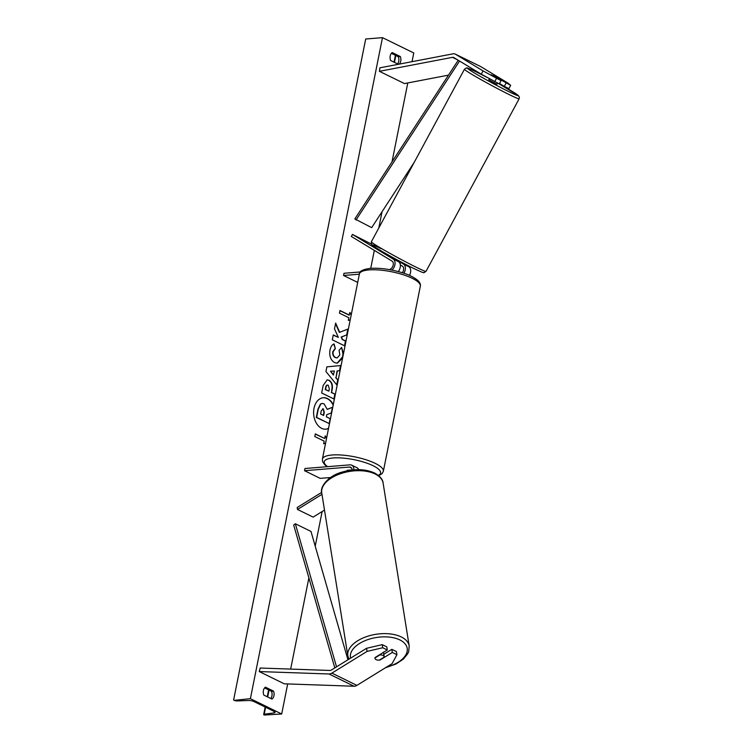 <?xml version="1.0" encoding="UTF-8"?>
<svg xmlns="http://www.w3.org/2000/svg" width="753" height="753" viewBox="0 0 753 753"><rect width="100%" height="100%" fill="white"/><g stroke="black" fill="none" stroke-linecap="round" stroke-linejoin="round"><path stroke-width="1.13" d="M324.496 510.092L313.135 517.104L297.491 509.452L321.973 494.335M321.672 492.387L297.181 507.513L297.491 509.452M358.739 469.656A7.012 4.669 -63.9 0 0 357.054 467.773L351.726 465.175A7.012 4.669 116.1 0 0 349.966 464.855L304.974 468.498L304.532 470.7L349.533 467.058A4.678 3.116 116.1 0 1 350.7 467.274A4.678 3.116 116.1 0 1 352.122 469.994M351.726 465.175A7.012 4.669 116.1 0 1 353.844 469.834M352.112 469.891L347.124 470.296A4.678 1.28 -168.7 0 0 347.058 470.437A4.678 1.28 -168.7 0 0 347.152 470.794A4.678 1.28 11.3 0 1 347.058 470.474L350.653 470.183M330.567 477.524L320.185 478.362L304.532 470.7M382.223 644.634L382.722 647.74L367.05 651.411L366.56 648.305L382.223 644.634L386.816 646.883L387.315 649.99L375.013 657.576A4.678 2.532 170.9 0 0 374.956 658.273A4.678 2.532 170.9 0 0 376.152 659.647A4.678 2.532 170.9 0 0 380.02 660.023L392.322 652.437L396.916 654.686L396.417 651.58L391.824 649.331L392.322 652.437M366.56 648.305L331.386 670.019A3.737 2.494 116.1 0 1 330.181 670.443A3.737 2.494 116.1 0 1 329.955 670.452L260.18 668.033L259.248 671.563L329.014 673.982A7.474 4.979 116.1 0 0 329.485 673.973A7.474 4.979 116.1 0 0 331.885 673.126L367.05 651.411M383.785 654.301L391.824 649.331M396.916 654.686L392.087 663.666L356.913 685.381A7.474 4.979 116.1 0 1 354.512 686.228A7.474 4.979 116.1 0 1 354.051 686.237L284.276 683.818L259.248 671.563M387.315 649.99L382.722 647.74M501.074 80.656L483.05 70.904L481.28 74.189L499.305 83.941L501.074 80.656L492.895 75.413L510.675 85.353L508.906 88.638L504.312 86.388L506.082 83.103M481.28 74.189L453.767 57.548A3.737 2.494 -63.9 0 0 453.645 57.473A3.737 2.494 -63.9 0 0 452.704 57.303A3.737 2.494 -63.9 0 0 452.468 57.341L379.418 71.319L379.889 67.826L452.93 53.849A7.474 4.979 -63.9 0 1 453.41 53.783A7.474 4.979 -63.9 0 1 455.283 54.112A7.474 4.979 -63.9 0 1 455.546 54.263L483.05 70.904M499.54 83.498L504.312 86.388M510.675 85.353L508.087 83.159L480.574 66.509A7.474 4.979 -63.9 0 0 480.32 66.368A7.474 4.979 -63.9 0 0 480.047 66.255M448.496 75.14L404.455 83.574L379.418 71.319M494.712 81.691L496.481 78.406M398.337 271.579A7.012 4.669 116.1 0 0 398.506 261.668L392.586 258.053M400.794 262.477L403.514 264.124A7.012 4.669 -63.9 0 1 403.881 273.245M392.012 270.101A7.012 4.669 -63.9 0 0 393.188 259.07L352.451 234.418L371.276 244M409.472 275.372A7.012 4.669 -63.9 0 0 408.832 266.722L401.057 262.025M402.328 272.737A4.678 3.116 -63.9 0 0 402.403 266.176L400.332 264.924M389.301 269.593A4.678 3.116 -63.9 0 0 393.019 265.715A4.678 3.116 -63.9 0 0 392.078 261.122L351.34 236.47L352.451 234.418M357.703 282.413L343.547 275.485L343.989 273.283L360.367 271.955M343.547 275.485L359.35 274.205M355.03 466.785A4.678 1.28 11.3 0 1 356.395 467.453M379.324 660.117A4.678 2.532 -9.1 0 1 376.152 659.647A4.678 2.532 -9.1 0 1 374.956 658.273A4.678 2.532 -9.1 0 1 374.938 657.971L379.813 654.959A4.678 2.532 -9.1 0 1 382.985 655.43A4.678 2.532 -9.1 0 1 384.181 656.795A4.678 2.532 -9.1 0 1 384.199 657.105L379.324 660.117M325.663 429.182A15.766 10.928 85.4 0 0 328.553 428.288M333.278 404.672A15.766 10.928 85.4 0 0 323.291 397.744A15.766 10.928 85.4 0 0 314.01 408.295A15.766 10.928 85.4 0 0 325.833 429.172A15.766 10.928 85.4 0 0 328.524 428.448M281.688 713.995L250.391 698.671L234.268 700.356A2.099 0.574 -168.7 0 0 237.035 700.93L248.772 700.506A3.972 1.092 11.3 0 1 254.015 701.589L274.036 711.397A3.972 1.092 11.3 0 1 275.08 712.404A3.972 1.092 11.3 0 1 274.092 712.903L264.209 714.23A2.099 0.574 -168.7 0 0 263.691 714.493A2.099 0.574 -168.7 0 0 264.237 715.03L281.688 713.995L287.693 683.931M250.391 698.671L382.477 37.65L413.774 52.964L412.032 61.671M407.787 82.934L392.012 161.867M382.053 211.725L378.806 227.98M374.326 250.382L370.74 268.322M328.91 477.656L328.656 478.946M322.133 511.551L315.225 546.16M308.881 577.871L290.658 669.088M342.587 358.061L337.353 363.181L334.614 362.607C330.708 360.226 329.155 356.065 329.965 350.136C330.765 346.672 332.129 344.601 334.068 343.933L335.349 348.601L333.118 351.736C332.779 354.465 333.598 356.404 335.584 357.553L337.175 357.901L339.801 355.002L339.076 350.286L341.674 347.519L343.18 355.096M327.028 379.87L329.08 380.274C331.988 382.063 332.986 385.329 332.073 390.054L331.593 392.473L335.17 394.224L334.191 399.109L321.672 392.981L323.178 385.432L327.197 379.851L328.741 380.303C331.659 382.091 332.657 385.357 331.734 390.082L331.593 392.473M339.697 332.374L335.64 323.065L334.492 328.854L338.351 337.41L333.278 334.925L332.299 339.81L344.818 345.938L345.787 341.053L342.559 339.471L341.495 336.986L347.029 334.831L348.206 328.967L339.358 332.402L335.537 323.611M263.823 695.085L271.955 699.066A5.845 4.047 85.4 0 0 273.951 695.687A5.845 4.047 85.4 0 0 273.546 691.141L265.404 687.15A5.845 4.047 85.4 0 0 263.823 695.085M398.356 64.287L390.628 60.504A5.845 4.047 -94.6 0 1 392.209 52.569L400.342 56.55A5.845 4.047 -94.6 0 1 400.747 61.106A5.845 4.047 -94.6 0 1 399.203 64.127M326.614 437.992L325.24 435.846L324.712 438.491L315.328 433.897L314.801 436.542L324.185 441.136L323.658 443.781L325.569 443.244M339.951 310.678L349.034 315.131L349.9 312.457L351.274 314.594M350.22 319.856L348.31 320.392L348.837 317.747L339.452 313.154L339.979 310.509L349.373 315.102M337.382 370.918L336.017 377.752L337.993 380.077L336.986 385.122L325.945 371.53L326.887 366.852L340.902 365.525L339.857 370.73L337.052 370.947L336.017 377.752M391.4 53.322L398.328 56.72A5.845 4.047 -94.6 0 1 398.732 61.266A5.845 4.047 -94.6 0 1 397.556 63.901M398.328 56.72L400.342 56.55M270.751 698.483A5.845 4.047 85.4 0 0 271.937 695.857A5.845 4.047 85.4 0 0 271.532 691.301L273.546 691.141M271.532 691.301L264.595 687.903M382.477 37.65L365.694 39.005L233.609 700.036M333.174 405.18A15.766 10.928 85.4 0 0 323.122 397.763M327.207 409.284L332.44 407.307L331.311 412.964L326.793 414.658L326.369 416.804L330.162 418.668L329.193 423.562L316.646 417.426L318.312 409.067L320.825 403.985L322.228 403.439L324.091 403.862L327.216 409.387L332.44 407.307M329.193 423.562L316.307 417.454L317.982 409.095L320.486 404.013L322.058 403.457M315.291 434.067L324.712 438.491M326.538 438.406L325.155 436.269M323.668 443.705L325.578 443.178M350.239 319.79L348.328 320.317M349.816 312.871L351.19 315.018M344.516 345.787L345.458 341.081L342.22 339.49L341.165 337.015L347.029 334.831M346.7 334.859L347.848 329.108M333.24 335.094L338.351 337.41M331.254 392.501L335.17 394.224M334.831 394.252L333.89 398.968M327.348 385.084L328.233 385.216C327.131 384.745 326.397 385.423 326.021 387.23L325.56 389.527L328.873 391.146L329.334 388.83L328.233 385.216M327.894 385.244C326.802 384.774 326.058 385.442 325.682 387.258L325.23 389.555L328.873 391.146M341.335 347.547C342.794 349.881 343.217 352.95 342.606 356.734L337.184 363.2M333.758 344.074L335.349 348.601M335.019 348.62L332.779 351.755C332.44 354.484 333.268 356.433 335.245 357.581L337.005 357.91M335.687 377.771L337.993 380.077M337.655 380.105L336.723 384.792M340.563 365.553L339.528 370.758M330.492 371.229L333.297 374.966L334.426 371.003L330.492 371.229L333.635 374.938M323.348 415.327L323.95 412.268L323.291 408.87L321.277 410.799L320.637 413.999L323.649 415.477L324.289 412.239L323.329 408.888L322.661 408.738M489.459 78.51L488.791 79.743L495.578 83.574L497.018 84.176L497.686 82.943M495.267 77.135L491.455 74.829M495.286 77.107L491.464 74.801M392.859 257.526L392.577 258.081M392.793 257.648L396.624 259.954L396.389 260.387M401.085 261.959L400.088 263.795M334.812 667.911L293.679 525.057L295.336 523.768L310.98 531.43L347.942 659.797M336.535 666.847L295.336 523.768M458.21 60.231L354.842 218.925L371.681 227.641L414.244 162.3M459.556 61.049L356.037 219.98M474.362 70.001L473.863 70.754M351.585 468.074L349.533 467.058M354.051 686.237L329.014 673.982M356.913 685.381L331.885 673.126M480.574 66.509L455.546 54.263M457.523 59.816L452.468 57.341M398.506 261.668L393.188 259.07M408.832 266.722L403.514 264.124M378.307 475.359A28.746 7.888 -168.7 0 0 368.744 463.839A28.746 7.888 -168.7 0 0 333.193 457.965A28.746 7.888 -168.7 0 0 327.649 466.662M332.064 455A31.08 8.528 11.3 0 1 365.817 459.697A31.08 8.528 11.3 0 1 383.352 471.274L420.334 286.187A31.08 8.528 -168.7 0 0 402.799 274.619A31.08 8.528 -168.7 0 0 369.055 269.913A31.08 8.528 -168.7 0 0 359.388 274.007L322.397 459.095A31.08 8.528 11.3 0 1 332.064 455M386.402 667.167A28.746 15.568 170.9 0 0 399.824 639.909A28.746 15.568 170.9 0 0 366.739 640.012A28.746 15.568 170.9 0 0 350.597 658.16M401.227 636.916A31.08 16.83 -9.1 0 1 409.199 646.027L383.117 483.106A31.08 16.83 170.9 0 0 375.145 473.995A31.08 16.83 170.9 0 0 340.036 473.863A31.08 16.83 170.9 0 0 321.747 492.933L347.83 655.854A31.08 16.83 -9.1 0 1 366.118 636.784A31.08 16.83 -9.1 0 1 401.227 636.916M395.843 55.496L394.468 62.386M269.037 690.077L267.663 696.967M265.602 707.265L264.209 714.23M274.365 711.566L274.092 712.903M498.232 83.414A28.746 1.271 -151.6 0 1 517.433 94.812A28.746 1.271 -151.6 0 1 509.329 91.894A28.746 1.271 -151.6 0 1 473.665 72.542A28.746 1.271 -151.6 0 1 476.48 72.024A28.746 1.271 -151.6 0 1 486.767 77.258M464.45 69.257A31.08 1.374 28.4 0 0 480.047 79.093A31.08 1.374 28.4 0 0 509.555 94.756A31.08 1.374 28.4 0 0 519.146 98.775L426.029 271.344A31.08 1.374 -151.6 0 1 416.437 267.334A31.08 1.374 -151.6 0 1 386.929 251.662A31.08 1.374 -151.6 0 1 371.333 241.826L464.45 69.257L466.286 68.005C468.451 68.787 462.7 65.605 476.395 71.977L486.683 77.211M381.15 248.697A28.746 1.271 28.4 0 0 378.326 249.215A28.746 1.271 28.4 0 0 413.999 268.576M480.32 66.368L455.283 54.112M378.712 475.698L382.129 473.609L383.352 471.274M359.388 274.007C359.181 271.259 362.861 269.376 370.429 268.35C380.246 267.786 391.005 269.292 402.704 272.859C408.54 274.534 413.604 277.057 417.877 280.436C419.958 282.526 420.776 284.446 420.334 286.187M327.226 466.7L324.854 464.846L322.642 461.74L322.397 459.095M385.338 667.826L396.022 663.995L403.326 659.148L407.75 653.698L408.71 651.505L409.199 646.027M321.747 492.933C319.667 487.097 328.12 475.792 341.984 472.131C354.249 468.582 365.083 468.865 374.467 472.95C380.011 476.112 382.891 479.501 383.117 483.106M383.437 652.145L384.181 656.795M348.931 659.186L347.83 655.854M263.691 714.493L265.178 707.058M267.23 696.76L268.614 689.87M394.035 62.179L395.41 55.289M426.029 271.344L424.193 272.586C422.028 271.814 427.779 274.996 414.075 268.623C402.714 263.098 382.853 252.208 375.531 247.492L371.606 244.546L371.333 241.826M498.27 83.432L518.29 95.452L519.391 97.184L519.146 98.775"/></g></svg>
